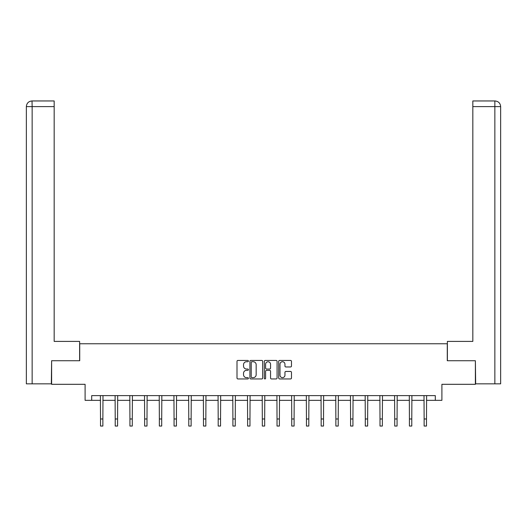<?xml version="1.0" encoding="UTF-8"?>
<svg xmlns="http://www.w3.org/2000/svg" width="527" height="527" viewBox="0 0 527 527"><rect width="100%" height="100%" fill="white"/><g stroke="black" fill="none" stroke-linecap="round" stroke-linejoin="round"><path stroke-width="0.79" d="M248.415 361.081A0.646 0.646 0 0 0 247.762 360.435L237.934 360.435A0.929 0.929 0 0 0 237.005 361.357L237.005 378.017A0.929 0.929 0 0 0 237.934 378.946L247.762 378.946A0.646 0.646 0 0 0 248.415 378.3A0.646 0.646 0 0 0 247.762 377.648L246.491 377.648A2.964 2.964 0 0 1 243.533 374.69L243.533 373.3A2.964 2.964 0 0 1 246.491 370.336L247.762 370.336A0.646 0.646 0 0 0 248.415 369.69A0.646 0.646 0 0 0 247.762 369.038L246.491 369.038A2.964 2.964 0 0 1 243.533 366.081L243.533 364.691A2.964 2.964 0 0 1 246.491 361.733L247.762 361.733A0.646 0.646 0 0 0 248.415 361.081M290.548 366.957A0.929 0.929 0 0 0 291.477 366.034L291.477 361.357A0.929 0.929 0 0 0 290.548 360.435L279.626 360.435A0.929 0.929 0 0 0 278.704 361.357L278.704 378.017A0.929 0.929 0 0 0 279.626 378.946L290.548 378.946A0.929 0.929 0 0 0 291.477 378.017L291.477 372.372A0.929 0.929 0 0 0 290.548 371.449L285.878 371.449A0.929 0.929 0 0 0 284.949 372.372L284.949 375.171A2.477 2.477 0 0 1 282.472 377.648A2.477 2.477 0 0 1 279.995 375.171L279.995 364.203A2.477 2.477 0 0 1 282.472 361.733A2.477 2.477 0 0 1 284.949 364.203L284.949 366.034A0.929 0.929 0 0 0 285.878 366.957L290.548 366.957M91.698 400.336L91.698 395.619L435.302 395.619L435.302 400.336L441.903 400.336L441.903 384.308L475.38 384.308L475.38 360.731L447.278 360.731L447.278 343.756L79.722 343.756L79.722 360.731L51.62 360.731L51.62 384.308L85.097 384.308L85.097 400.336L100.512 400.336M262.69 361.357A0.929 0.929 0 0 0 261.767 360.435L250.845 360.435A0.929 0.929 0 0 0 249.917 361.357L249.917 378.017A0.929 0.929 0 0 0 250.845 378.946L261.767 378.946A0.929 0.929 0 0 0 262.69 378.017L262.69 361.357M265.233 360.435L276.155 360.435A0.929 0.929 0 0 1 277.083 361.357L277.083 378.017A0.929 0.929 0 0 1 276.155 378.946L271.484 378.946A0.929 0.929 0 0 1 270.555 378.017L270.555 371.265A0.929 0.929 0 0 0 269.633 370.336L266.53 370.336A0.929 0.929 0 0 0 265.608 371.265L265.608 378.3A0.646 0.646 0 0 1 264.956 378.946A0.646 0.646 0 0 1 264.31 378.3L264.31 361.357A0.929 0.929 0 0 1 265.233 360.435M102.87 400.336L115.222 400.336M117.58 400.336L129.932 400.336M132.29 400.336L144.642 400.336M147 400.336L159.352 400.336M161.71 400.336L174.062 400.336M176.42 400.336L188.771 400.336M191.13 400.336L203.481 400.336M205.84 400.336L218.191 400.336M220.549 400.336L232.901 400.336M235.259 400.336L247.611 400.336M249.969 400.336L262.321 400.336M264.679 400.336L277.031 400.336M279.389 400.336L291.741 400.336M294.099 400.336L306.45 400.336M308.809 400.336L321.16 400.336M323.519 400.336L335.87 400.336M338.229 400.336L350.58 400.336M352.938 400.336L365.29 400.336M367.648 400.336L380 400.336M382.358 400.336L394.71 400.336M397.068 400.336L409.42 400.336M411.778 400.336L424.13 400.336M426.488 400.336L435.302 400.336M251.86 361.733A0.646 0.646 0 0 0 251.214 362.378L251.214 377.003A0.646 0.646 0 0 0 251.86 377.648L253.204 377.648A2.964 2.964 0 0 0 256.168 374.69L256.168 364.691A2.964 2.964 0 0 0 253.204 361.733L251.86 361.733M270.555 364.249A2.477 2.477 0 0 0 268.078 361.779A2.477 2.477 0 0 0 265.608 364.249L265.608 368.116A0.929 0.929 0 0 0 266.53 369.038L269.633 369.038A0.929 0.929 0 0 0 270.555 368.116L270.555 364.249M100.393 395.619L100.512 418.978L102.87 418.978L102.989 395.619M100.512 418.978L100.512 426.047L102.87 426.047L102.87 418.978M79.623 360.731L79.623 341.404L54.169 341.404L54.169 106.606L32.147 106.606L32.147 383.834L51.336 383.834L51.62 360.731M32.147 383.834L26.35 383.834L26.35 106.606C26.686 103.173 28.57 101.289 32.002 100.953L54.169 100.953L54.169 106.606M33.425 100.953L54.169 100.953M26.35 106.606L32.147 106.606L32.015 100.953C28.57 101.289 26.679 103.173 26.35 106.606L26.35 327.254M447.377 360.731L447.377 341.404L472.831 341.404L472.831 100.953L494.985 100.953L472.831 100.953M500.65 383.834L500.65 327.254L500.65 383.834L475.664 383.834L475.38 360.731M494.853 100.953L493.575 100.953L494.853 100.953L494.853 106.606L472.831 106.606M494.853 383.834L494.853 106.606L500.65 106.606L500.65 327.254L500.65 106.606C500.314 103.173 498.43 101.289 494.998 100.953M115.103 395.619L115.222 418.978L117.58 418.978L117.699 395.619M115.222 418.978L115.222 426.047L117.58 426.047L117.58 418.978M129.813 395.619L129.932 418.978L132.29 418.978L132.409 395.619M129.932 418.978L129.932 426.047L132.29 426.047L132.29 418.978M144.523 395.619L144.642 418.978L147 418.978L147.119 395.619M144.642 418.978L144.642 426.047L147 426.047L147 418.978M159.233 395.619L159.352 418.978L161.71 418.978L161.829 395.619M159.352 418.978L159.352 426.047L161.71 426.047L161.71 418.978M173.943 395.619L174.062 418.978L176.42 418.978L176.538 395.619M174.062 418.978L174.062 426.047L176.42 426.047L176.42 418.978M188.653 395.619L188.771 418.978L191.13 418.978L191.248 395.619M188.771 418.978L188.771 426.047L191.13 426.047L191.13 418.978M203.363 395.619L203.481 418.978L205.84 418.978L205.958 395.619M203.481 418.978L203.481 426.047L205.84 426.047L205.84 418.978M218.073 395.619L218.191 418.978L220.549 418.978L220.668 395.619M218.191 418.978L218.191 426.047L220.549 426.047L220.549 418.978M232.782 395.619L232.901 418.978L235.259 418.978L235.378 395.619M232.901 418.978L232.901 426.047L235.259 426.047L235.259 418.978M247.492 395.619L247.611 418.978L249.969 418.978L250.088 395.619M247.611 418.978L247.611 426.047L249.969 426.047L249.969 418.978M262.202 395.619L262.321 418.978L264.679 418.978L264.798 395.619M262.321 418.978L262.321 426.047L264.679 426.047L264.679 418.978M276.912 395.619L277.031 418.978L279.389 418.978L279.508 395.619M277.031 418.978L277.031 426.047L279.389 426.047L279.389 418.978M291.622 395.619L291.741 418.978L294.099 418.978L294.218 395.619M291.741 418.978L291.741 426.047L294.099 426.047L294.099 418.978M306.332 395.619L306.45 418.978L308.809 418.978L308.927 395.619M306.45 418.978L306.45 426.047L308.809 426.047L308.809 418.978M321.042 395.619L321.16 418.978L323.519 418.978L323.637 395.619M321.16 418.978L321.16 426.047L323.519 426.047L323.519 418.978M335.752 395.619L335.87 418.978L338.229 418.978L338.347 395.619M335.87 418.978L335.87 426.047L338.229 426.047L338.229 418.978M350.462 395.619L350.58 418.978L352.938 418.978L353.057 395.619M350.58 418.978L350.58 426.047L352.938 426.047L352.938 418.978M365.171 395.619L365.29 418.978L367.648 418.978L367.767 395.619M365.29 418.978L365.29 426.047L367.648 426.047L367.648 418.978M379.881 395.619L380 418.978L382.358 418.978L382.477 395.619M380 418.978L380 426.047L382.358 426.047L382.358 418.978M394.591 395.619L394.71 418.978L397.068 418.978L397.187 395.619M394.71 418.978L394.71 426.047L397.068 426.047L397.068 418.978M409.301 395.619L409.42 418.978L411.778 418.978L411.897 395.619M409.42 418.978L409.42 426.047L411.778 426.047L411.778 418.978M424.011 395.619L424.13 418.978L426.488 418.978L426.606 395.619M424.13 418.978L424.13 426.047L426.488 426.047L426.488 418.978"/></g></svg>
